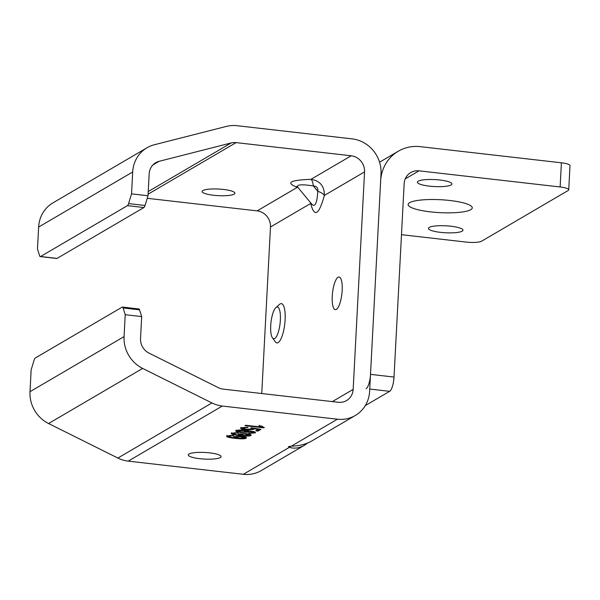 <?xml version="1.0" encoding="UTF-8"?>
<svg xmlns="http://www.w3.org/2000/svg" width="600" height="600" viewBox="0 0 600 600"><rect width="100%" height="100%" fill="white"/><g stroke="black" fill="none" stroke-linecap="round" stroke-linejoin="round"><path stroke-width="0.9" d="M310.837 203.017A9.885 6.967 -10.8 0 1 310.695 203.445C314.347 217.83 318.9 215.167 324.345 195.442A9.885 3.72 13.5 0 0 317.782 191.31C317.062 203.205 315.082 207.517 311.85 204.24L297.99 187.507C296.07 184.575 301.185 184.05 313.335 185.94C316.748 186.218 318.233 188.01 317.782 191.31L313.335 185.94A9.885 3.03 -90.8 0 0 310.995 179.333C289.845 180.097 285.293 182.767 297.345 187.328L297.938 187.447M297.81 187.297A9.885 7.658 -72.4 0 0 297.345 187.328L257.13 210.877A14.828 13.883 -120.4 0 1 270.48 226.995L261.757 393.533M310.665 202.808L310.695 203.445L270.48 226.995M131.55 193.868L132.697 171.975A32.115 30.082 -120.4 0 1 147.038 147.757A32.115 30.082 -120.4 0 1 154.365 144.75L226.44 126.398A32.115 30.082 -120.4 0 1 236.993 125.7L352.095 138.863A32.115 30.082 -120.4 0 1 381.015 173.775L369.623 391.283A32.115 30.082 -120.4 0 1 355.282 415.5A32.115 30.082 -120.4 0 1 337.403 419.205L222.3 406.043A32.115 30.082 -120.4 0 1 211.942 402.945L142.642 368.423A32.115 30.082 -120.4 0 1 124.073 336.6L125.22 314.707L141.683 316.59L140.535 338.483A14.828 13.883 59.6 0 0 149.108 353.168L218.407 387.697A14.828 13.883 59.6 0 0 223.185 389.123L338.288 402.285A14.828 13.883 59.6 0 0 346.538 400.575A14.828 13.883 59.6 0 0 353.16 389.4L364.553 171.892L324.345 195.442C324.532 186.218 320.077 180.847 310.995 179.333L351.202 155.782L236.108 142.613A14.828 13.883 59.6 0 0 231.233 142.935L159.157 161.295A14.828 13.883 59.6 0 0 155.782 162.683A14.828 13.883 59.6 0 0 149.16 173.858L148.012 195.75L131.55 193.868L128.572 203.61A4.942 1.417 96.5 0 1 127.44 205.65L143.903 207.532A4.942 1.417 -83.5 0 0 145.035 205.493L148.012 195.75M364.553 171.892A14.828 13.883 59.6 0 0 351.202 155.782M338.048 277.267A16.425 4.702 96.5 0 1 339.067 277.013A16.425 4.702 96.5 0 1 341.88 293.865A16.425 4.702 96.5 0 1 335.34 309.645A16.425 4.702 96.5 0 1 332.362 294.517A16.425 4.702 96.5 0 1 338.048 277.267M147.233 198.308L257.13 210.877M223.462 189.442A16.425 3.308 3 0 1 234.9 193.208A16.425 3.308 3 0 1 218.325 195.653A16.425 3.308 3 0 1 202.095 191.49A16.425 3.308 3 0 1 223.462 189.442M355.282 415.5L311.962 440.873C306.157 444.202 299.362 445.965 291.577 446.153L288.495 446.603L289.47 447.39L290.873 446.175M307.853 442.912L304.522 445.23C299.452 448.132 294.435 448.853 289.47 447.39M141.683 316.59L139.567 309.832A4.942 1.417 -83.5 0 0 138.892 308.955L122.43 307.072A4.942 1.417 96.5 0 0 122.123 307.147L35.258 358.028A4.942 1.417 96.5 0 0 34.133 360.06L31.148 369.803L30 391.695A32.115 30.082 59.6 0 0 48.57 423.525L117.87 458.048A32.115 30.082 59.6 0 0 128.227 461.138L243.33 474.3A32.115 30.082 59.6 0 0 261.21 470.595L304.522 445.23M209.655 452.865A16.425 3.308 3 0 1 221.093 456.63A16.425 3.308 3 0 1 204.517 459.075A16.425 3.308 3 0 1 188.295 454.912A16.425 3.308 3 0 1 209.655 452.865M246.337 433.65C250.282 434.168 251.775 434.775 250.815 435.48C249.712 436.26 246 436.312 239.678 435.638C232.868 434.835 230.212 434.033 231.705 433.23L238.058 432.78L233.377 433.688L233.603 432.975L233.58 433.455C232.845 433.995 234.653 434.528 239.01 435.053L239.475 435.105L238.417 433.98L246.337 433.65M251.138 435.105L247.627 435.6M231.368 433.62L231.705 433.23M236.085 430.665C237.18 429.877 240.915 429.817 247.282 430.493L254.572 431.775L255.218 432.9L248.827 433.357L253.373 432.653L253.365 432.225L247.44 431.018L248.498 432.158L240.638 432.495C236.73 431.985 235.208 431.377 236.085 430.665L235.77 431.025M255.57 432.495L255.218 432.9L255.24 432.412L248.858 432.87M253.373 432.653L253.395 431.745L247.47 430.537L247.44 431.018M248.767 431.835L240.66 432.007C236.752 431.505 235.237 430.89 236.108 430.178M261.33 426.015L264.322 427.567L263.85 427.845L244.965 425.685L245.7 425.257L260.407 426.938L259.095 425.76L261.33 426.015M251.632 429.097L250.882 428.25L251.858 427.882L260.94 429.322L257.978 431.062L255.765 430.808L258.15 429.412L253.425 428.647L253.47 429.442L245.52 429.832L241.56 429.053L240.847 427.875L248.017 427.35L242.542 428.317L242.767 427.605L242.745 428.085L246.083 429.353L251.632 429.097L251.873 428.362M258.15 429.412L258.173 428.933L253.447 428.168L253.47 429.442L253.493 428.963L245.542 429.353L241.583 428.565L240.87 427.388M240.48 428.287L240.847 427.875M246.39 437.58L246.18 438.195C245.077 438.975 241.365 439.028 235.035 438.353C228.233 437.55 225.577 436.748 227.07 435.945L233.415 435.495L228.743 436.403L228.968 435.69L228.938 436.17C228.202 436.71 230.017 437.243 234.375 437.768L234.84 437.82L233.782 436.702L241.702 436.373C245.64 436.882 247.132 437.49 246.18 438.195L246.495 437.82M226.725 436.335L227.07 435.945M230.782 435.375L228.968 435.69M239.303 438.263L235.065 437.873C228.255 437.07 225.6 436.268 227.093 435.465M246.202 437.707L242.993 438.315M234.84 437.82L233.805 436.215M244.2 437.543L240.9 436.32L235.657 436.553L235.44 437.265L238.702 438.202L244.178 438.03L244.38 437.34M244.178 438.03L240.87 436.8L235.635 437.04L235.657 436.553M232.935 435.457L232.913 435.938M247.515 427.305L242.767 427.605M253.447 428.168L253.493 428.963M260.317 429.225L258 430.582L256.462 430.403M251.655 428.618L250.905 427.77M247.47 427.342L247.447 427.822M258 430.582L257.978 431.062M260.407 426.938L259.118 425.28M263.873 427.447L263.85 427.845M263.452 427.312L245.655 425.28M253.395 432.173L253.395 431.745M246.638 431.355L243.757 430.192L241.478 430.028M241.237 430.02L238.02 430.388L237.833 431.062L241.252 432.037L246.615 431.835L246.833 431.13M246.615 431.835L243.728 430.673L237.998 430.868L238.02 430.388M239.475 435.105L238.447 433.5M248.82 435.315L245.513 434.085L240.278 434.325L243.345 435.487L248.82 435.315L249.015 434.625M248.843 434.827L245.535 433.605L240.3 433.838L240.083 434.55L240.3 433.838M235.417 432.653L233.603 432.975M237.577 432.743L237.548 433.215M243.938 435.548L239.7 435.158C232.897 434.347 230.243 433.545 231.728 432.743M143.903 207.532L57.037 258.405L40.575 256.522L127.44 205.65M147.038 147.757L52.965 202.853A32.115 30.082 59.6 0 0 38.625 227.07L37.477 248.97L39.6 255.728A4.942 1.417 96.5 0 0 40.267 256.597A4.942 1.417 96.5 0 0 40.575 256.522M122.43 307.072A4.942 1.417 96.5 0 1 123.105 307.95L125.22 314.707M40.267 256.597L56.73 258.48A4.942 1.417 -83.5 0 0 57.037 258.405M560.13 186.968L419.025 170.828A14.828 13.883 59.6 0 0 410.775 172.538A14.828 13.883 59.6 0 0 404.153 183.72L394.02 377.055L370.507 374.362L380.64 181.028A39.532 37.027 -120.4 0 1 398.287 151.222A39.532 37.027 -120.4 0 1 420.293 146.663L561.398 162.803L560.13 186.968A12.352 2.49 3 0 1 568.732 189.803A12.352 2.49 3 0 1 568.155 190.5L481.553 241.222A12.352 2.49 3 0 1 466.058 242.07L401.482 234.683M365.28 405.6L389.655 391.327A12.352 3.54 -83.5 0 0 394.02 377.055M568.732 189.803L570 165.637A12.352 2.49 -177 0 0 561.398 162.803M370.507 374.362A12.352 3.54 96.5 0 1 366.142 388.635M429.442 186.135A17.295 3.48 3 0 1 417.397 182.167A17.295 3.48 3 0 1 434.85 179.595A17.295 3.48 3 0 1 451.935 183.975A17.295 3.48 3 0 1 429.442 186.135M440.49 232.35A17.295 3.48 3 0 1 428.445 228.382A17.295 3.48 3 0 1 445.897 225.81A17.295 3.48 3 0 1 462.982 230.19A17.295 3.48 3 0 1 440.49 232.35M430.485 211.868A32.115 6.465 3 0 1 408.112 204.502A32.115 6.465 3 0 1 440.528 199.725A32.115 6.465 3 0 1 472.268 207.862A32.115 6.465 3 0 1 430.485 211.868M276.353 307.237A15.975 4.575 96.5 0 1 279.998 324.112A15.975 4.575 96.5 0 1 272.445 337.853A15.975 4.575 96.5 0 1 270.99 322.343A15.975 4.575 96.5 0 1 275.91 307.56A15.975 4.575 96.5 0 1 276.353 307.237M272.445 337.853L275.317 341.82A19.763 5.662 -83.5 0 0 276.9 342.915A19.763 5.662 -83.5 0 0 278.13 342.608A19.763 5.662 -83.5 0 0 284.978 321.84A19.763 5.662 -83.5 0 0 281.385 303.638A19.763 5.662 -83.5 0 0 280.155 303.938A19.763 5.662 -83.5 0 0 279.6 304.343L275.91 307.56M353.16 389.4L332.317 401.603M148.095 194.16L236.108 142.613M337.403 419.205L291.382 446.153M289.343 447.353L243.33 474.3M128.227 461.138L222.3 406.043M240.9 436.32L240.87 436.8M235.065 437.873L235.035 438.353M245.542 429.353L245.52 429.832M241.583 428.565L241.56 429.053M243.757 430.192L243.728 430.673M240.66 432.007L240.638 432.495M245.535 433.605L245.513 434.085M239.7 435.158L239.678 435.638M145.035 205.493L128.572 203.61M38.625 227.07L132.697 171.975M124.073 336.6L30 391.695M123.105 307.95L139.567 309.832M211.942 402.945L117.87 458.048M48.57 423.525L142.642 368.423M231.233 142.935L148.238 191.55M152.917 164.947L159.157 161.295M369.735 389.048L389.655 391.327M405.248 178.898L419.025 170.828M297.532 186.75L296.798 186.398L297.998 187.507M253.567 431.97L253.545 432.45M379.553 162.195L398.287 151.222"/></g></svg>
